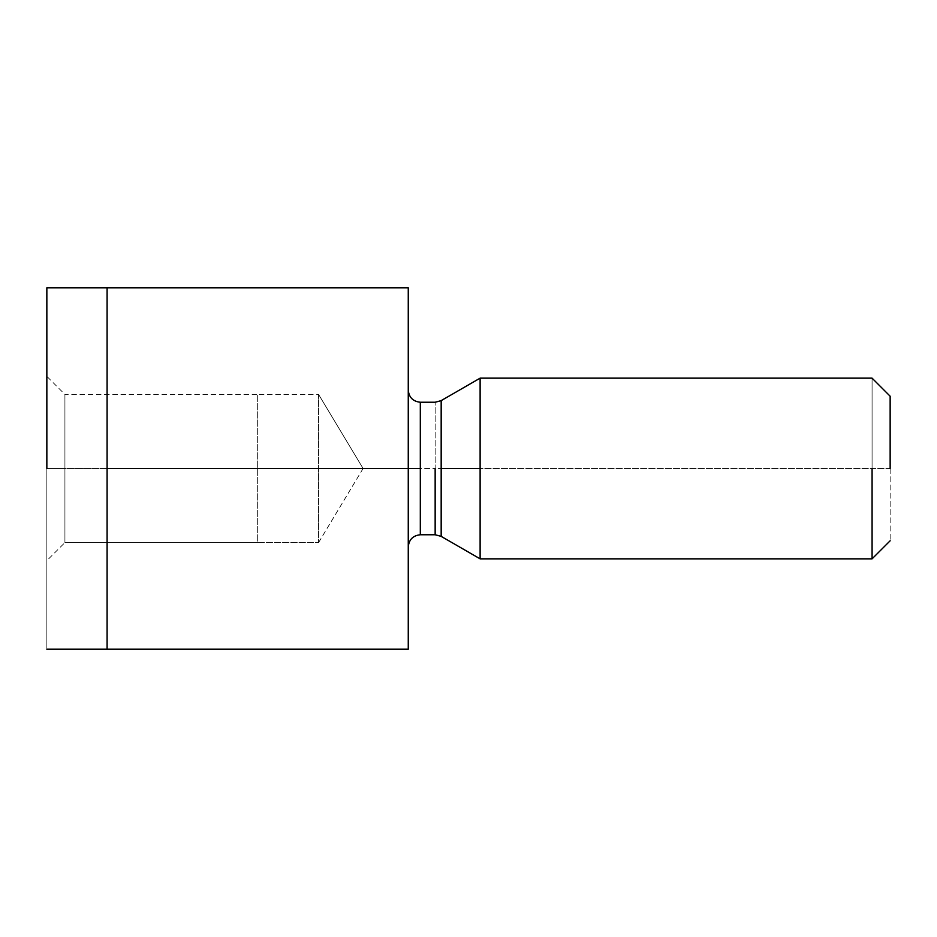 <?xml version="1.0" encoding="UTF-8"?>
<svg xmlns="http://www.w3.org/2000/svg" width="937" height="937" viewBox="0 0 937 937"><rect width="100%" height="100%" fill="white"/><g stroke="black" fill="none" stroke-linecap="round" stroke-linejoin="round"><path stroke-width="0.7" stroke-dasharray="4.68 3.51" d="M408.263 287.788L107.087 287.788L408.263 287.788L408.263 649.212L107.087 649.212L408.263 649.212L408.263 468.5L107.087 468.5L408.263 468.5L408.263 287.788M107.087 649.212L107.087 287.788L107.087 649.212M408.263 468.5L408.263 390.19L408.263 468.5M890.15 468.5L890.15 540.778L890.15 396.222L890.15 468.5L872.078 468.5L872.078 558.85L872.078 378.15L872.078 468.5L480.119 468.5L480.119 378.15L480.119 558.85L480.119 468.5L872.078 468.5L872.078 378.15L872.078 558.85L872.078 468.5L890.15 468.5M441.175 468.5L441.175 536.374L441.175 400.626L441.175 536.374L441.175 400.626L441.175 468.5L435.155 468.5L435.155 534.758L435.155 402.242L435.155 468.5L420.315 468.5L420.315 402.242L420.315 534.758L420.315 468.5L435.155 468.5L435.155 402.242L435.155 534.758L435.155 468.5L441.175 468.5M480.119 468.5L480.119 378.15L480.119 468.5M420.315 468.5L420.315 402.242L420.315 468.5M107.087 287.788L107.087 378.15L107.087 287.788M107.087 378.15L107.087 468.5L46.85 468.5L46.85 287.788L46.85 649.212L46.85 468.5L107.087 468.5L107.087 558.85L107.087 378.15M107.087 558.85L107.087 468.5L107.087 558.85M318.592 394.442L363.087 468.5L318.592 394.442L318.592 542.558L318.592 394.442L318.592 542.558L318.592 394.442L257.675 394.442L257.675 542.558L257.675 394.442L257.675 542.558L318.592 542.558L257.675 542.558L257.675 394.442L64.922 394.442L64.922 542.558L64.922 394.442L46.85 376.369M64.922 542.558L257.675 542.558L64.922 542.558L64.922 400.076L64.922 542.558L46.85 560.631L46.85 376.369L46.85 560.631L46.85 468.5L46.85 560.631L46.85 468.5L64.922 468.5L46.85 468.5L46.85 287.788L46.85 468.5M318.592 542.558L363.087 468.5"/><path stroke-width="1.41" d="M107.087 287.788L408.263 287.788L107.087 287.788L107.087 468.5L408.263 468.5L408.263 287.788L408.263 468.5L107.087 468.5L107.087 649.212L408.263 649.212L408.263 468.5L408.263 649.212L107.087 649.212L107.087 287.788L46.85 287.788M890.15 468.5L890.15 396.222L890.15 468.5M872.078 468.5L872.078 558.85L872.078 468.5M480.119 468.5L480.119 378.15L480.119 558.85L480.119 378.15L480.119 558.85L480.119 468.5L441.175 468.5L441.175 536.374L441.175 400.626L441.175 468.5L480.119 468.5M435.155 468.5L435.155 534.758L435.155 468.5M420.315 468.5L420.315 402.242L420.315 534.758L420.315 402.242L420.315 534.758L420.315 468.5L408.263 468.5L420.315 468.5M441.175 468.5L441.175 536.374L441.175 468.5M46.85 468.5L46.85 287.788L46.85 468.5M890.15 540.778L872.078 558.85L480.119 558.85L441.175 536.374L435.155 534.758L420.315 534.758C413.041 535.519 409.024 539.536 408.263 546.81M890.15 396.222L872.078 378.15L480.119 378.15L441.175 400.626L435.155 402.242L420.315 402.242C413.041 401.481 409.024 397.464 408.263 390.19M46.85 649.212L107.087 649.212"/></g></svg>
